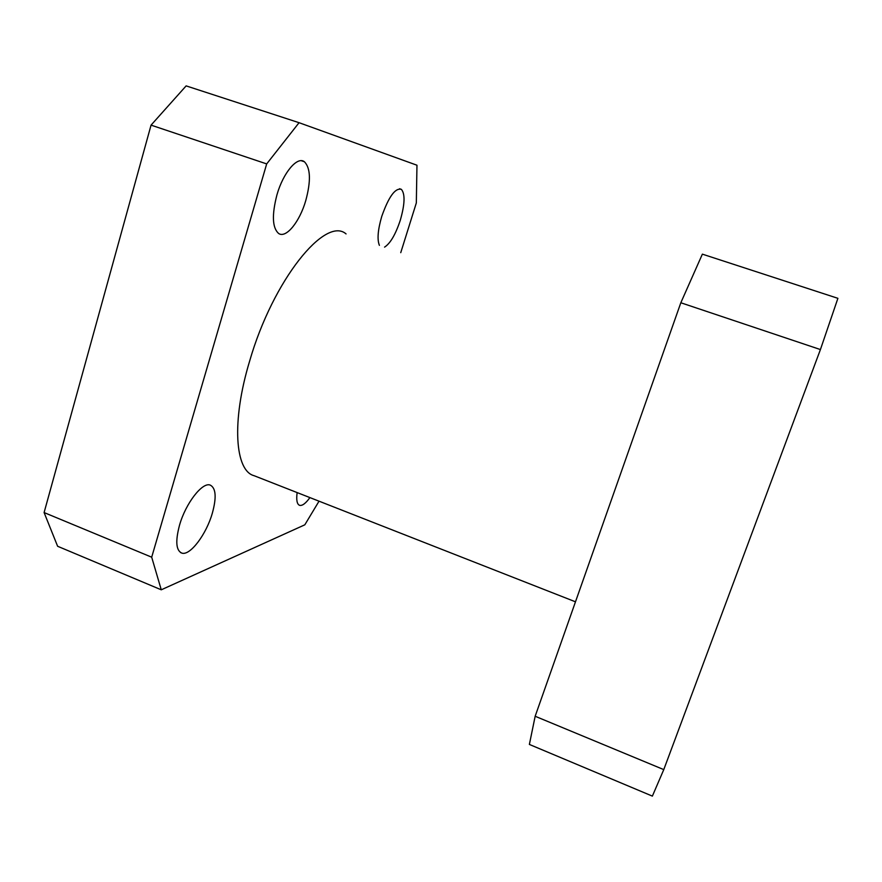 <?xml version="1.0" encoding="UTF-8"?>
<svg xmlns="http://www.w3.org/2000/svg" width="882" height="882" viewBox="0 0 882 882"><rect width="100%" height="100%" fill="white"/><g stroke="black" fill="none" stroke-linecap="round" stroke-linejoin="round"><path stroke-width="1.32" d="M346.064 233.917C325.48 215.726 273.012 279.837 249.617 361.146C231.249 421.783 235.075 470.922 254.093 475.696L575.483 601.811M305.734 200.688C311.037 181.086 310.596 168.109 304.422 161.759C297.399 155.993 283.276 172.53 276.97 194.746C271.711 215.054 272.295 227.986 278.723 233.543C286.198 238.537 299.66 221.757 305.734 200.688M384.563 247.125C390.318 243.443 395.566 234.48 400.296 220.224C404.882 204.26 405.246 193.963 401.376 189.354C395.257 187.668 388.719 196.675 381.752 216.399C377.827 229.926 377.044 239.573 379.403 245.35M212.297 513.313C216.663 497.492 215.969 488.088 210.247 485.1C202.485 481.748 185.727 503.159 179.531 525.165C175.22 541.427 176.047 550.754 182.012 553.168C190.347 555.682 206.344 534.205 212.297 513.313M400.748 252.671L416.326 202.937L416.966 165.221L299.064 122.697L266.684 163.909L151.693 557.192L161.263 589.804L304.819 524.812L319.03 501.185M266.684 163.909L151.054 125.134L186.135 85.885L299.064 122.697M151.054 125.134L44.1 512.563L151.693 557.192M161.263 589.804L57.617 546.267L44.1 512.563M297.135 492.586C296.176 500.05 297.002 504.306 299.626 505.342C302.305 505.959 305.734 503.379 309.902 497.602M529.376 744.441L535.165 716.261L663.771 769.611L652.371 796.115L529.376 744.441M680.827 302.758L702.37 254.148L837.9 298.325L820.414 349.559L680.827 302.758L535.165 716.261M820.414 349.559L663.771 769.611M304.422 161.759L301.302 160.711M401.376 189.354L399.557 188.748M182.012 553.168L180.578 552.573"/></g></svg>
